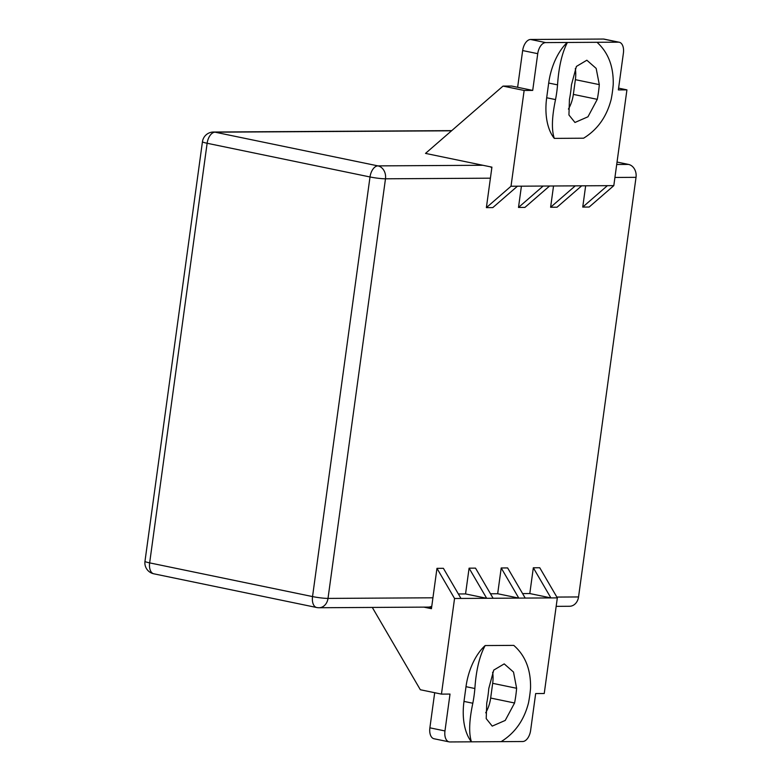 <?xml version="1.0" encoding="UTF-8"?>
<svg xmlns="http://www.w3.org/2000/svg" width="781" height="781" viewBox="0 0 781 781"><rect width="100%" height="100%" fill="white"/><g stroke="black" fill="none" stroke-linecap="round" stroke-linejoin="round"><path stroke-width="1.17" d="M501.119 741.647C514.962 733.066 524.09 720.16 528.493 702.91A112.005 91.748 -90.3 0 0 530.543 688.198C530.973 669.825 525.379 655.552 513.771 645.389L485.167 645.555A48.529 27.423 101.7 0 0 466.003 686.684L463.992 701.406A48.529 27.423 101.7 0 0 471.441 741.823L522.684 741.52A11.198 6.326 101.7 0 0 530.621 730.44L535.668 693.557L544.24 693.508L557.331 597.885L493.094 598.256L454.552 598.49L441.45 694.114L450.022 694.065L444.965 730.948A11.198 6.326 101.7 0 0 449.124 741.872A11.198 6.326 101.7 0 0 449.876 741.95L471.441 741.823C468.698 733.379 469.156 720.521 472.817 703.242L463.992 701.406M485.167 645.555C479.544 655.845 476.117 670.166 474.868 688.52A112.005 91.748 89.7 0 1 472.817 703.242M532.71 90.411L524.139 90.459L503.023 86.095L511.594 86.047L532.71 90.411L537.738 53.674A11.198 6.326 101.7 0 1 545.675 42.594L618.484 42.174L603.401 39.05A11.198 6.326 -78.3 0 1 604.152 39.128L619.235 42.242A11.198 6.326 101.7 0 0 618.484 42.174M517.627 87.296L522.655 50.56A11.198 6.326 -78.3 0 1 530.592 39.48L603.401 39.05M567.24 42.467A48.529 27.423 101.7 0 0 548.692 83.04L546.68 97.762A48.529 27.423 101.7 0 0 554.295 138.383L583.583 138.208C597.543 129.656 606.749 116.681 611.201 99.265A112.005 91.748 89.7 0 0 613.222 84.543C613.661 66.59 608.272 52.522 597.055 42.33M554.295 138.383C551.445 129.919 551.855 116.994 555.525 99.587A112.005 91.748 -90.3 0 0 557.546 84.865L548.692 83.04M617.039 162.048L628.49 164.42A11.198 9.177 89.7 0 1 636.027 177.336L578.545 596.948A11.198 9.177 89.7 0 1 569.564 606.271L556.179 606.349M449.124 741.872L434.041 738.758A11.198 6.326 -78.3 0 1 429.882 727.824L434.695 692.718M585.652 185.8L582.743 207.072L589.167 207.033L613.807 185.634L626.928 89.864L618.357 89.913L623.394 53.176A11.198 6.326 101.7 0 0 619.235 42.242M553.534 185.985L550.615 207.258L557.038 207.219L581.689 185.819L613.807 185.634M521.415 186.181L518.496 207.443L524.92 207.404L549.57 186.015L581.689 185.819M503.023 86.095L425.508 153.398L491.923 167.144L486.378 207.629L492.801 207.6L517.442 186.2L549.57 186.015M460.975 598.451L443.393 568.314L436.969 568.353L431.444 608.692L423.878 607.13L428.164 607.101A11.198 9.177 -90.3 0 0 428.232 607.101A11.198 9.177 -90.3 0 0 431.786 606.202M493.094 598.256L475.512 568.129L469.088 568.168L465.554 593.931L458.359 593.97M525.213 598.07L507.63 567.933L501.207 567.972L497.673 593.736L490.478 593.785M557.331 597.885L539.749 567.748L533.325 567.787L529.801 593.55L522.606 593.599M491.805 168.013A11.198 9.177 -90.3 0 0 490.585 166.87M518.496 207.443L543.146 186.044M550.615 207.258L575.265 185.858M582.743 207.072L607.384 185.673M618.601 88.136L626.928 89.864M486.378 207.629L511.018 186.239L517.442 186.2M524.139 90.459L511.018 186.239M533.325 567.787L550.908 597.924L529.801 593.55M501.207 567.972L518.789 598.109L497.673 593.736M469.088 568.168L486.67 598.295L465.554 593.931M372.303 607.433L420.334 689.74L441.45 694.114M454.552 598.49L436.969 568.353M428.164 607.101L431.561 607.803M568.412 109.086A24.27 13.716 101.7 0 0 573.352 94.394L575.372 79.672A24.27 13.716 101.7 0 0 575.304 68.582M492.626 672.295A24.27 13.716 -78.3 0 1 492.674 683.326L490.663 698.048A24.27 13.716 -78.3 0 1 485.694 712.789M597.28 99.343L587.966 116.789L574.962 122.471L568.939 114.983L569.437 99.509A112.005 91.748 -90.3 0 0 571.467 84.787L576.398 66.434L586.853 60.225L596.167 68.406L599.3 84.621A112.005 91.748 89.7 0 1 597.28 99.343L573.352 94.394M567.387 42.496C562.037 52.796 558.757 66.922 557.546 84.865M488.789 688.442A112.005 91.748 89.7 0 1 486.739 703.154L486.212 718.618L492.225 726.115L505.229 720.433L514.572 702.998A112.005 91.748 -90.3 0 0 516.622 688.276L513.507 672.06L504.214 663.889L493.748 670.098L488.789 688.442M474.868 688.52L466.003 686.684M545.675 42.594L530.592 39.48M555.525 99.587L546.68 97.762M578.545 596.948L556.863 597.074M636.027 177.336L614.93 177.453M628.49 164.42L616.707 164.488M444.965 730.948L429.882 727.824M490.409 178.185L385.482 178.8L328.01 598.412A11.198 9.177 89.7 0 1 319.019 607.745L428.232 607.101M432.928 597.797L328.01 598.412A11.198 1.103 -172.2 0 1 312.537 596.577L370.009 176.965L207.131 143.265L149.649 562.876L312.537 596.577A11.198 6.326 -78.3 0 0 316.686 607.511A11.198 11.198 0 0 0 319.019 607.745M451.73 130.622L213.486 132.028A11.198 9.177 89.7 0 1 215.068 132.184L377.945 165.884A11.198 9.177 89.7 0 1 385.482 178.8A11.198 1.103 7.8 0 1 370.009 176.965A11.198 6.326 -78.3 0 1 377.945 165.884L482.873 165.269M451.545 130.798L215.068 132.184A11.198 6.326 -78.3 0 0 207.131 143.265A11.198 1.103 -172.2 0 1 202.455 141.703A11.198 11.198 0 0 1 213.486 132.028M153.808 573.801A11.198 6.326 -78.3 0 1 149.649 562.876A11.198 1.103 7.8 0 1 144.973 561.314A11.198 11.198 0 0 0 153.808 573.801L316.686 607.511M537.738 53.674L522.655 50.56M575.372 79.672L599.3 84.621M492.674 683.326L516.622 688.276M490.663 698.048L514.572 702.998M144.973 561.314L202.455 141.703"/></g></svg>
